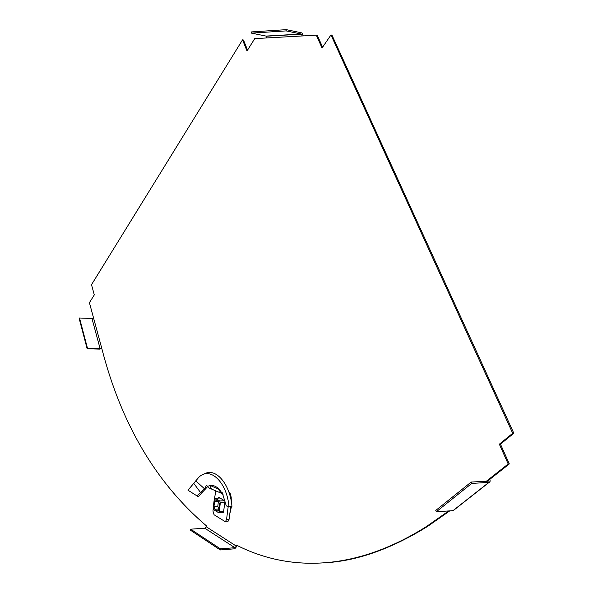 <?xml version="1.0" encoding="UTF-8"?>
<svg xmlns="http://www.w3.org/2000/svg" width="593" height="593" viewBox="0 0 593 593"><rect width="100%" height="100%" fill="white"/><g stroke="black" fill="none" stroke-linecap="round" stroke-linejoin="round"><path stroke-width="0.89" d="M448.708 510.944L426.404 526.562C353.443 572.616 287.397 571.133 236.525 545.152L236.392 546.16L206.216 526.754L206.334 525.783C155.877 482.761 120.987 423.484 101.67 347.958L89.417 302.682L94.294 294.899L91.5 284.707L242.537 39.842L247.014 50.968L254.745 38.619L316.314 35.172L317.314 35.38L322.599 47.173M242.537 39.842L243.486 40.027L247.548 50.116M486.29 481.294L508.201 463.978L499.343 444.187L512.7 433.283L330.976 34.95L322.051 47.981L316.314 35.172M229.802 513.894L231.47 506.415M220.24 549.948L220.381 548.851L190.627 529.178L190.501 530.231L220.24 549.948L234.784 548.792L237.415 545.604M512.7 433.283L513.82 433.261L331.991 35.165L330.976 34.95M513.82 433.261L500.462 444.157L509.32 463.934L489.877 479.285L490.181 481.16L489.381 482.368L471.761 483.406L471.183 482.042L488.217 481.19L488.765 479.337L489.877 479.285M328.025 562.594C359.21 560.237 392.366 548.199 427.486 526.48L449.798 510.87M302.282 35.958L301.17 34.023L266.042 36.077L267.132 37.922M266.042 36.077L251.41 33.119L251.551 31.918L286.3 29.65L301.333 32.778L301.948 33.023L303.297 35.899M301.17 34.023L286.145 30.903L251.41 33.119M286.3 29.65L286.145 30.903M93.531 317.878L91.982 318.523L100.098 348.61L101.67 347.958M100.098 348.61L87.482 348.269L87.149 348.78L99.757 349.121L101.84 348.573M87.149 348.78L79.18 318.523L79.506 317.996L91.982 318.523M87.482 348.269L79.506 317.996M206.216 526.754L204.793 528.23L234.924 547.71L236.392 546.16M190.627 529.178L204.793 528.23M220.381 548.851L234.924 547.71M508.201 463.978L509.32 463.934M499.343 444.187L500.462 444.157M471.183 482.042L435.773 510.432L436.307 511.766L452.956 510.662L454.357 509.728M436.307 511.766L471.761 483.406M218.409 501.344L217.801 506.185L218.921 509.172M218.661 501.493L216.015 499.914L215.341 499.899L214.614 501.389L213.984 506.4L214.844 509.231L217.483 510.847L218.172 510.862L218.899 509.38L219.529 504.332L218.661 501.493M219.24 511.529L220.329 502.871L219.751 500.974L215.207 498.276L214.273 499.262L213.198 507.845L213.769 509.735L218.298 512.5L219.24 511.529L223.665 511.27M224.762 502.634L220.329 502.871M219.751 500.974L224.569 500.722M220.003 498.024L215.207 498.276M223.546 512.196L218.298 512.5M193.674 483.258L200.501 492.442L196.935 495.867L187.988 490.218L198.596 477.543C209.974 465.52 227.149 482.546 228.972 506.719L231.959 506.355C230.151 483.858 215.2 466.469 203.614 474.356M218.387 498.113L218.735 497.275L224.74 500.818L224.917 501.389L223.479 512.76L221.938 512.285M202.821 491.931L201.472 491.627L200.501 492.442L201.642 493.028L207.239 487.038L205.304 487.854L206.156 485.749L206.579 485.437L207.535 486.349L210.307 485.482C213.554 485.118 216.608 486.512 219.477 489.655L221.812 492.827L221.819 492.346L222.197 492.605L226.326 505.948L228.972 506.719M221.812 492.827L222.256 493.695L222.671 493.539M223.05 494.48L222.256 493.695M230.143 496.274L230.951 496.23L230.121 493.176L228.913 492.234M230.951 496.23L231.159 497.26L230.41 497.297M231.344 501.797L231.159 497.26M230.744 506.504L229.12 519.223L226.57 519.386L228.209 506.496M226.57 519.386L225.599 521.343L224.665 521.314L214.08 514.768L212.946 511.018L213.302 508.186M229.12 519.223L228.157 521.18L227.364 521.232M215.8 490.774L214.444 499.084M207.535 486.349L208.751 487.869L210.752 488.491M207.239 487.038L207.454 486.015M206.312 487.965L204.4 488.706L205.304 487.854M201.472 491.627L204.4 488.706L195.742 480.827M201.642 493.028L198.188 496.778L196.935 495.867M221.99 493.257L220.277 492.835L219.477 489.655L210.307 485.482L211.123 488.639L212.887 489.44M208.751 487.869L222.219 493.635M452.956 510.662L488.647 482.561M218.172 501.196L214.614 501.389M217.801 506.185L213.984 506.4M218.661 509.016L214.844 509.231M218.261 510.803L217.483 510.847M219.173 497.534L218.454 497.571M229.587 492.635L229.224 493.146M231.359 497.883L230.558 497.927M231.552 500.195L231.055 500.225M205.141 489.433L203.399 489.781M301.526 34.164L266.39 36.21M426.404 526.562L427.486 526.48M488.914 482.532L453.215 510.625M215.926 499.862L215.341 499.899M225.599 521.343L228.157 521.18M206.156 485.756L206.875 485.415M207.209 487.068L205.059 488.069"/></g></svg>
